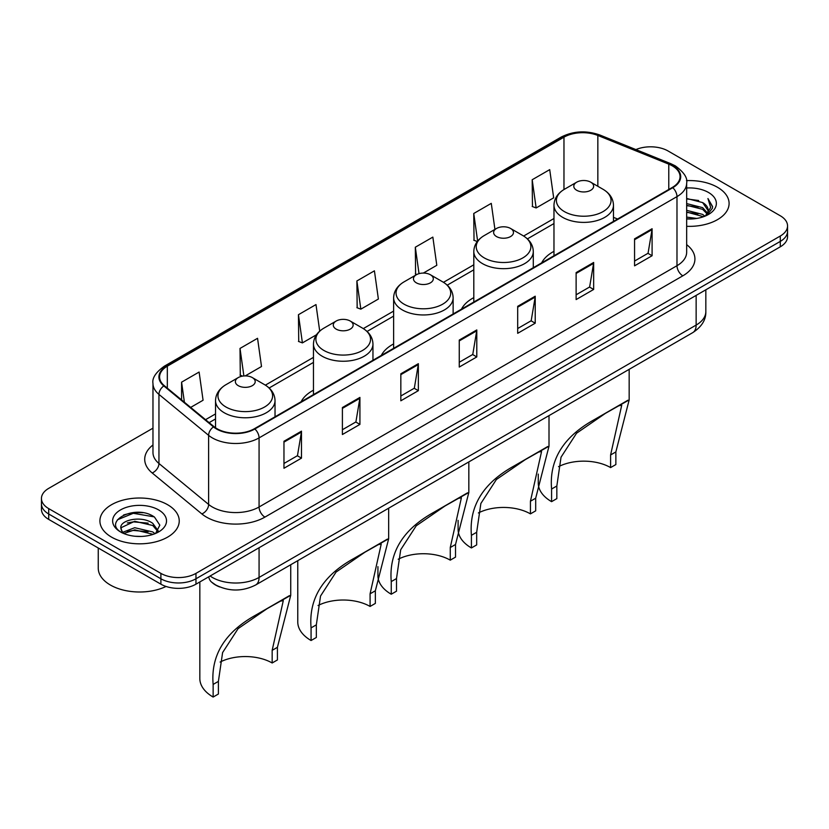 <?xml version="1.0" encoding="UTF-8"?>
<svg xmlns="http://www.w3.org/2000/svg" width="829" height="829" viewBox="0 0 829 829"><rect width="100%" height="100%" fill="white"/><g stroke="black" fill="none" stroke-linecap="round" stroke-linejoin="round"><path stroke-width="1.24" d="M313.466 390.19A43.802 25.284 0 0 0 301.134 401.733M393.63 343.911A43.802 25.284 0 0 0 381.299 355.454M473.805 297.621A43.802 25.284 0 0 0 461.473 309.165M553.969 251.332A43.802 25.284 0 0 0 541.648 262.876M219.758 586.963A24.787 14.311 180 0 1 212.773 583.108L211.644 582.155A16.528 11.057 129.5 0 1 208.763 576.787M142.878 512.726A33.056 19.088 0 0 0 123.531 515.027M152.971 428.168L48.714 488.364A24.787 14.311 0 0 0 41.45 498.488L41.45 509.286A24.787 14.311 0 0 0 48.714 519.4L160.899 584.176A24.787 14.311 0 0 0 195.965 584.176L780.286 246.814A24.787 14.311 0 0 0 787.55 236.7L787.55 231.301A24.787 14.311 0 0 1 780.286 241.415A24.787 14.311 0 0 0 787.55 231.301L787.55 225.902A24.787 14.311 0 0 0 780.286 215.778L668.101 151.002A24.787 14.311 0 0 0 635.916 149.583M41.45 498.488A24.787 14.311 0 0 0 48.714 508.612L160.899 573.378A24.787 14.311 0 0 0 195.965 573.378L195.965 578.777L780.286 241.415L195.965 578.777A24.787 14.311 0 0 1 160.899 578.777A24.787 14.311 0 0 0 195.965 578.777L195.965 584.176M48.714 508.612L48.714 514.001L160.899 578.777L48.714 514.001A24.787 14.311 0 0 1 41.45 503.887A24.787 14.311 0 0 0 48.714 514.001L48.714 519.4M717.479 187.271A39.668 22.901 0 0 0 686.474 180.629A39.668 22.901 0 0 1 717.479 187.271A39.668 22.901 0 0 1 729.095 203.468A39.668 22.901 0 0 0 717.479 187.271M167.624 504.726A39.668 22.901 0 0 0 124.391 499.763A39.668 22.901 0 0 0 99.905 520.923A39.668 22.901 0 0 0 111.521 537.109A39.668 22.901 0 0 0 154.754 542.083A39.668 22.901 0 0 0 179.24 520.923A39.668 22.901 0 0 0 167.624 504.726A39.668 22.901 0 0 0 124.391 499.763A39.668 22.901 0 0 0 99.905 520.923A39.668 22.901 0 0 0 111.521 537.109A39.668 22.901 0 0 0 154.754 542.083A39.668 22.901 0 0 0 179.24 520.923A39.668 22.901 0 0 0 167.624 504.726M672.309 165.852A26.445 15.264 180 0 1 680.049 176.65A26.445 15.264 180 0 1 672.309 187.437L254.399 428.717A26.445 15.264 180 0 1 214.037 426.676L164.37 385.723A26.445 15.264 180 0 1 159.582 376.967A26.445 15.264 180 0 1 167.323 366.18L563.969 137.179A26.445 15.264 180 0 1 597.844 135.459L668.775 164.142A26.445 15.264 180 0 1 672.309 165.852M672.775 165.582A27.108 15.647 0 0 0 669.158 163.831L598.217 135.148A27.108 15.647 0 0 0 563.502 136.899L166.857 365.9A27.108 15.647 0 0 0 163.821 385.941L213.488 426.904A27.108 15.647 0 0 0 254.866 428.987L672.775 187.706A27.108 15.647 0 0 0 672.775 165.582M283.964 441.266L283.964 468.261L301.487 458.136L301.487 431.153L283.964 441.266M283.964 463.473L297.466 455.681L301.424 432.044A6.611 3.813 -120 0 0 301.487 431.153M297.342 455.743L301.487 458.136M342.398 407.536L342.398 434.52L359.921 424.407L359.921 397.412L342.398 407.536M342.398 429.733L355.9 421.94L359.848 398.314A6.611 3.813 -120 0 0 359.921 397.412M355.776 422.013L359.921 424.407M400.832 373.796L400.832 400.79L418.355 390.666L418.355 363.682L400.832 373.796M400.832 396.003L414.324 388.2L418.282 364.573A6.611 3.813 -120 0 0 418.355 363.682M414.21 388.273L418.355 390.666M634.558 238.856L634.558 265.84L652.091 255.726L652.091 228.731L634.558 238.856M634.558 261.052L648.06 253.259L652.019 229.633A6.611 3.813 -120 0 0 652.091 228.731M647.936 253.332L652.091 255.726M576.124 272.596L576.124 299.58L593.657 289.456L593.657 262.472L576.124 272.596M576.124 294.792L589.626 287L593.585 263.363A6.611 3.813 -120 0 0 593.657 262.472M589.512 287.062L593.657 289.456M517.69 306.326L517.69 333.32L535.223 323.196L535.223 296.202L517.69 306.326M517.69 328.533L531.192 320.73L535.151 297.103A6.611 3.813 -120 0 0 535.223 296.202M531.078 320.802L535.223 323.196M459.256 340.066L459.256 367.05L476.789 356.936L476.789 329.942L459.256 340.066M459.256 362.263L472.758 354.47L476.716 330.844A6.611 3.813 -120 0 0 476.789 329.942M472.644 354.532L476.789 356.936M686.661 226.307A39.668 22.901 0 0 0 729.095 203.468A39.668 22.901 0 0 1 686.661 226.307M195.965 573.378L780.286 236.027A24.787 14.311 0 0 0 787.55 225.902M245.239 375.9L261.508 366.511L257.55 338.305L240.016 348.429L240.306 375.257M190.66 407.412L203.074 400.241L199.115 372.045L181.582 382.169L181.582 399.93M423.339 273.073L436.8 265.301L432.852 237.104L415.319 247.218L415.598 274.047M494.934 229.395L491.276 203.364L473.753 213.488L474.033 240.317M532.187 179.748L536.145 207.955L553.668 197.83L549.71 169.634L532.187 179.748L532.467 206.576M319.714 331.134L315.984 304.575L298.45 314.699L298.73 341.517M356.884 280.958L360.843 309.155L378.376 299.041L374.418 270.834L356.884 280.958L357.164 307.787M360.843 309.155L356.884 307.673M416.821 274.503L415.319 273.943M415.319 247.218L419.028 273.653M477.286 241.529L473.753 240.203M473.753 213.488L477.628 241.094M536.145 207.955L532.187 206.473M298.45 314.699L302.409 342.895L316.45 334.781M302.409 342.895L298.45 341.413M242.596 376.117L240.016 375.154M240.016 348.429L243.881 375.951M181.582 382.169L184.401 402.252M686.661 217.094L696.733 218.441M686.661 218.783L691.324 218.98M686.661 210.348L702.64 214.4L704.919 216.193M686.661 212.027L703.541 216.721M686.661 203.592L702.64 207.644L707.458 213.022M686.661 205.281L702.64 209.333L707.033 213.82M705.023 216.151A18.684 10.787 0 0 0 708.111 210.214A18.684 10.787 0 0 0 702.64 202.587L708.09 210.618M686.661 218.939A26.942 15.554 0 0 0 708.474 214.462A26.942 15.554 0 0 0 708.474 192.463A26.942 15.554 0 0 0 686.661 187.996M702.64 202.587L686.661 198.452M706.847 215.333L712.401 208.234L712.577 206.566L707.945 198.535L710.65 207.509L705.313 216.027M707.945 198.535L712.567 206.887M686.661 198.908L698.66 200.514M686.661 205.665L698.101 207.095M686.661 212.411L698.101 213.841M610.6 467.587L610.6 454.955L621.729 405.226L618.351 405.858L606.579 412.562L576.549 433.235L561.036 457.183L556.839 485.991L551.586 489.027C549.109 459.908 563.347 436.79 594.279 419.661L629.17 399.92L615.864 451.919L615.864 464.551L610.6 467.587A38.01 21.948 0 0 0 558.549 466.654M556.839 485.991L556.839 498.623L551.586 501.659A45.45 26.238 0 0 1 538.27 483.11L538.27 474.095M576.704 190.276A9.917 5.72 0 0 0 590.735 190.276A9.917 5.72 0 0 0 590.735 182.183L603.046 189.292A27.326 15.782 0 0 1 603.046 211.602A27.326 15.782 0 0 1 564.394 211.602A27.326 15.782 0 0 1 564.394 189.292C557.668 193.281 554.197 198.597 553.969 205.219A29.751 17.171 0 0 0 562.684 217.364A29.751 17.171 0 0 0 595.108 221.084A29.751 17.171 0 0 0 613.47 205.219C613.253 198.597 609.771 193.281 603.046 189.292L590.735 182.183A9.917 5.72 0 0 0 576.704 182.183A9.917 5.72 0 0 0 576.704 190.276M551.586 489.027L551.586 501.659M627.926 400.231L594.279 419.661L627.926 400.231M530.436 513.876L530.436 501.234L541.565 451.515L538.176 452.137L526.415 458.851L496.374 479.525L480.872 503.462L476.675 532.28L471.411 535.316C468.945 506.198 483.172 483.079 514.115 465.939L549.005 446.209L535.689 498.198L535.689 510.84L530.436 513.876A38.01 21.948 0 0 0 478.385 512.944M476.675 532.28L476.675 544.912L471.411 547.948A45.45 26.238 0 0 1 458.105 529.389L458.105 520.374M496.54 236.566A9.917 5.72 0 0 0 510.56 236.566A9.917 5.72 0 0 0 510.56 228.462L522.871 235.571A27.326 15.782 0 0 1 522.871 257.881A27.326 15.782 0 0 1 484.229 257.881A27.326 15.782 0 0 1 484.229 235.571C477.494 239.571 474.022 244.876 473.805 251.498A29.751 17.171 0 0 0 482.519 263.643A29.751 17.171 0 0 0 514.933 267.373A29.751 17.171 0 0 0 533.296 251.498C533.078 244.876 529.607 239.571 522.871 235.571L510.56 228.462A9.917 5.72 0 0 0 496.54 228.462A9.917 5.72 0 0 0 496.54 236.566M471.411 535.316L471.411 547.948M547.762 446.52L514.115 465.939L547.762 446.52M450.261 560.155L450.261 547.523L461.39 497.794L458.012 498.426L446.24 505.13L416.21 525.804L400.697 549.751L396.5 578.559L391.247 581.595C388.77 552.487 403.008 529.358 433.94 512.229L468.831 492.499L455.515 544.487L455.515 557.119L450.261 560.155A38.01 21.948 0 0 0 398.21 559.233M396.5 578.559L396.5 591.191L391.247 594.227A45.45 26.238 0 0 1 377.931 575.678L377.931 566.663M416.365 282.844A9.917 5.72 0 0 0 430.396 282.844A9.917 5.72 0 0 0 430.396 274.751L442.707 281.86A27.326 15.782 0 0 1 442.707 304.17A27.326 15.782 0 0 1 404.055 304.17A27.326 15.782 0 0 1 404.055 281.86C397.329 285.86 393.848 291.166 393.63 297.787A29.751 17.171 0 0 0 402.345 309.932A29.751 17.171 0 0 0 434.769 313.652A29.751 17.171 0 0 0 453.131 297.787C452.914 291.166 449.432 285.86 442.707 281.86L430.396 274.751A9.917 5.72 0 0 0 416.365 274.751A9.917 5.72 0 0 0 416.365 282.844M391.247 581.595L391.247 594.227M467.587 492.799L433.94 512.229L467.587 492.799M370.086 606.445L370.086 593.813L381.226 544.083L377.837 544.705L366.076 551.42L336.035 572.093L320.533 596.041L316.336 624.848L311.072 627.885C308.606 598.766 322.833 575.647 353.776 558.518L388.666 538.777L375.35 590.776L375.35 603.408L370.086 606.445A38.01 21.948 0 0 0 318.046 605.512M316.336 624.848L316.336 637.48L311.072 640.516A45.45 26.238 0 0 1 297.766 621.968L297.766 560.684M336.201 329.134A9.917 5.72 0 0 0 350.221 329.134A9.917 5.72 0 0 0 350.221 321.03L362.532 328.139A27.326 15.782 0 0 1 362.532 350.46A27.326 15.782 0 0 1 323.89 350.46A27.326 15.782 0 0 1 323.89 328.139C317.155 332.139 313.683 337.455 313.466 344.076A29.751 17.171 0 0 0 322.18 356.221A29.751 17.171 0 0 0 354.594 359.941A29.751 17.171 0 0 0 372.957 344.076C372.739 337.455 369.268 332.139 362.532 328.139L350.221 321.03A9.917 5.72 0 0 0 336.201 321.03A9.917 5.72 0 0 0 336.201 329.134M311.072 627.885L311.072 640.516M387.423 539.088L353.776 558.518L387.423 539.088M272.161 662.982L272.161 650.351L283.29 600.621L279.901 601.253L268.14 607.958L238.099 628.631L222.597 652.578L218.4 681.386L213.136 684.422C210.67 655.314 224.897 632.185 255.84 615.056L290.73 595.326L277.414 647.314L277.414 659.946L272.161 662.982A38.01 21.948 0 0 0 220.11 662.06M218.4 681.386L218.4 694.018L213.136 697.054A45.45 26.238 0 0 1 199.83 678.505L199.83 581.948M238.265 385.672A9.917 5.72 0 0 0 252.296 385.672A9.917 5.72 0 0 0 252.296 377.578L264.606 384.687A27.326 15.782 0 0 1 264.606 406.998A27.326 15.782 0 0 1 225.954 406.998A27.326 15.782 0 0 1 225.954 384.687C219.229 388.687 215.747 393.993 215.53 400.614A29.751 17.171 0 0 0 224.244 412.759A29.751 17.171 0 0 0 256.658 416.479A29.751 17.171 0 0 0 275.031 400.614C274.803 393.993 271.332 388.687 264.606 384.687L252.296 377.578A9.917 5.72 0 0 0 238.265 377.578A9.917 5.72 0 0 0 238.265 385.672M213.136 684.422L213.136 697.054M289.487 595.626L255.84 615.056L289.487 595.626M98.257 548.01L98.257 568.155A41.315 23.854 0 0 0 110.361 585.015A41.315 23.854 0 0 0 166.059 586.455M135.065 536.259L141.355 536.446M122.702 532.301L134.744 527.71L152.785 531.938L154.971 533.689M123.811 533.461L134.744 529.855L153.178 534.353M122.899 533.14L120.961 528.612A18.684 10.787 0 0 0 123.977 533.607M158.152 530.778L152.785 523.368C141.572 514.996 118.495 520.166 120.961 528.612L120.889 527.793M121.013 528.881L121.531 527.482L134.744 521.286L152.785 525.503L157.728 531.337M155.603 533.42L159.831 525.14L154.484 517.089C135.583 503.504 101.988 521.41 121.386 532.384L122.35 532.974M158.629 509.918A26.942 15.554 0 0 0 120.526 509.918A26.942 15.554 0 0 0 120.526 531.917A26.942 15.554 0 0 0 158.629 531.917A26.942 15.554 0 0 0 158.629 509.918M117.449 519.793L133.272 513.296L154.121 516.85M127.334 522.944L133.272 521.866L148.153 523.14M127.334 531.513L133.272 530.436L148.153 531.71M210.1 576.01A33.056 19.088 0 0 0 212.328 577.43A33.056 19.088 0 0 0 259.073 577.43L696.142 325.082A33.056 19.088 0 0 0 705.831 311.59C706.07 319.797 701.697 326.813 692.723 332.647L255.643 584.994A16.528 9.544 60 0 0 259.073 577.43L259.073 547.741M696.142 295.393L696.142 325.082A16.528 9.544 60 0 1 692.723 332.647M780.286 246.814L780.286 236.027M160.899 584.176L160.899 573.378M686.661 244.648A41.315 23.854 180 0 1 682.827 275.829L264.917 517.109A8.259 4.767 60 0 1 259.073 506.985L676.982 265.705A33.056 19.088 0 0 0 686.661 252.213L686.661 183.126A33.056 19.088 180 0 1 676.982 196.618A8.259 4.767 -120 0 0 672.775 187.706M264.917 517.109A41.315 23.854 180 0 1 206.483 517.109A41.315 23.854 180 0 1 201.851 513.928L152.184 472.965A41.315 23.854 180 0 1 152.971 444.976M212.328 506.985A33.056 19.088 0 0 0 259.073 506.985L259.073 437.899A33.056 19.088 180 0 1 208.618 435.349L158.95 394.397A33.056 19.088 180 0 1 152.971 383.444L152.971 452.541A33.056 19.088 0 0 0 158.95 463.484L208.618 504.436A33.056 19.088 0 0 0 212.328 506.985M686.661 183.126C687.759 177.966 683.966 172.204 675.272 165.841L670.92 163.738A8.259 3.865 112 0 0 669.158 163.831M670.92 163.738L599.989 135.065C586.3 130.215 573.305 130.92 561.005 137.168A8.259 4.767 60 0 1 563.502 136.899M166.857 365.9A8.259 4.767 -120 0 0 164.36 366.169C155.79 372.335 151.987 378.097 152.971 383.444M163.821 385.941A8.259 5.523 129.5 0 0 158.95 394.397L158.95 463.484A8.259 5.523 -50.5 0 1 152.184 472.965M599.989 135.065A8.259 3.865 112 0 0 598.217 135.148M213.488 426.904A8.259 5.523 129.5 0 0 208.618 435.349L208.618 504.436A8.259 5.523 -50.5 0 1 201.851 513.928M254.866 428.987A8.259 4.767 60 0 1 259.073 437.899L676.982 196.618L676.982 265.705A8.259 4.767 60 0 0 682.827 275.829M167.323 366.18L167.323 388.169M668.775 164.142L668.775 189.478M597.844 135.459L597.844 186.276M617.605 219.022L613.47 217.353M563.969 137.179L563.969 189.54M553.969 218.514L523.638 236.027M473.805 264.803L443.474 282.316M393.63 311.093L363.299 328.605M313.466 357.372L265.363 385.143M215.53 413.92L205.54 419.681M459.256 340.916L476.716 330.844M517.69 307.186L535.151 297.103M576.124 273.446L593.585 263.363M634.558 239.716L652.019 229.633M400.832 374.656L418.282 364.573M342.398 408.386L359.848 398.314M283.964 442.126L301.424 432.044M615.864 451.919L610.6 454.955M535.689 498.198L530.436 501.234M455.515 544.487L450.261 547.523M375.35 590.776L370.086 593.813M277.414 647.314L272.161 650.351M255.643 584.994C242.348 591.678 229.042 591.678 215.747 584.994L211.644 582.155M705.831 311.59L705.831 289.808M561.005 137.168L164.36 366.169M553.969 223.55L527.41 238.887M473.805 269.829L447.235 285.166M393.63 316.118L367.071 331.455M313.466 362.408L269.135 387.993M215.53 418.946L209.136 422.635M613.47 221.405L613.47 205.219M629.17 399.92L629.17 369.34M553.969 255.757L553.969 205.219M576.704 182.183L564.394 189.292M533.296 267.694L533.296 251.498M549.005 446.209L549.005 415.63M473.805 302.046L473.805 251.498M496.54 228.462L484.229 235.571M453.131 313.984L453.131 297.787M468.831 492.499L468.831 461.908M393.63 348.335L393.63 297.787M416.365 274.751L404.055 281.86M372.957 360.263L372.957 344.076M388.666 538.777L388.666 508.198M313.466 394.614L313.466 344.076M336.201 321.03L323.89 328.139M275.031 416.811L275.031 400.614M290.73 595.326L290.73 564.736M215.53 427.795L215.53 400.614M238.265 377.578L225.954 384.687"/></g></svg>
